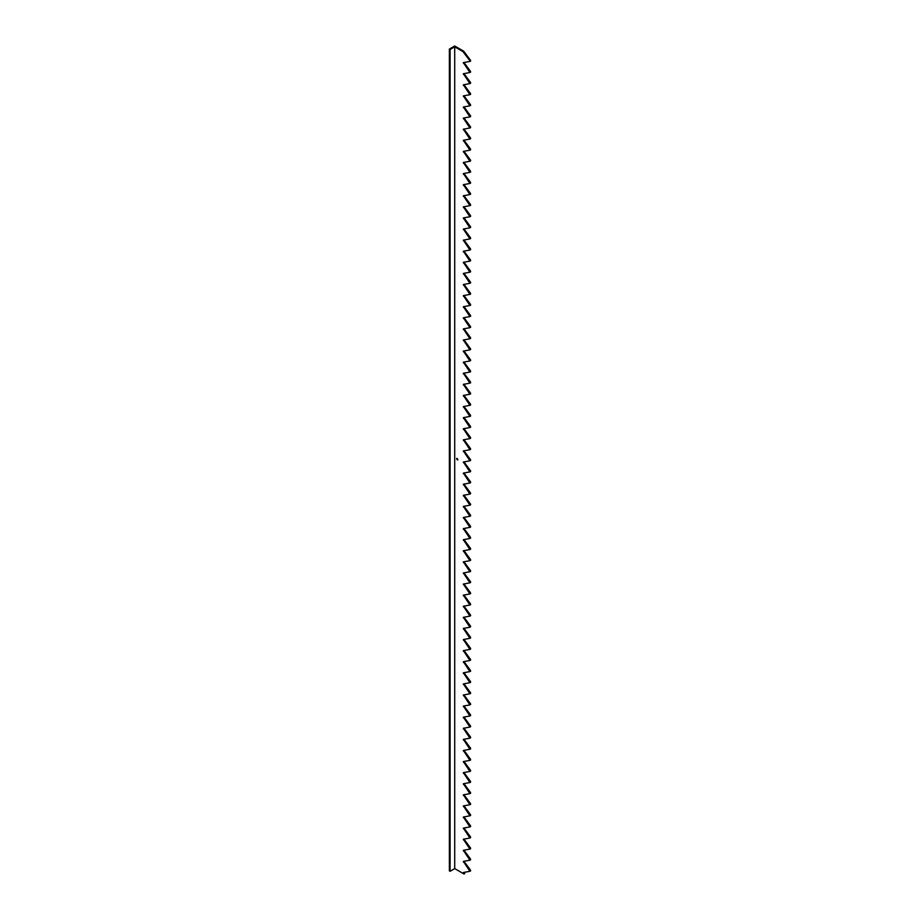 <?xml version="1.0" encoding="UTF-8"?>
<svg xmlns="http://www.w3.org/2000/svg" width="920" height="920" viewBox="0 0 920 920"><rect width="100%" height="100%" fill="white"/><g stroke="black" fill="none" stroke-linecap="round" stroke-linejoin="round"><path stroke-width="1.38" d="M450.087 871.286L449.374 870.872L449.374 49.082L450.087 49.496L450.087 871.286L454.71 868.606L454.71 46.816L462.955 51.578L469.855 60.766L470.568 60.352L469.959 61.398M454.71 868.606L464.048 874L464.761 873.586L463.967 872.367M469.855 60.766L469.855 61.456L463.358 62.617L469.913 72.53L463.358 73.715L469.913 83.616L463.358 84.801L469.913 94.714L463.358 95.898L469.913 105.811L463.358 106.996L469.913 116.909L463.358 118.082L469.913 127.995L463.358 129.179L469.913 139.093L463.358 140.277L469.913 150.19L463.358 151.374L469.913 161.276L463.358 162.46L469.913 172.373L463.358 173.558L469.913 183.471L463.358 184.655L469.913 194.568L463.358 195.742L469.913 205.654L463.358 206.839L469.913 216.752L463.358 217.936L469.913 227.849L463.358 229.034L469.913 238.935L463.358 240.12L469.913 250.033L463.358 251.217L469.913 261.13L463.358 262.315L469.913 272.216L463.358 273.401L469.913 283.314L463.358 284.498L469.913 294.411L463.358 295.596L469.913 305.509L463.358 306.682L469.913 316.595L463.358 317.779L469.913 327.692L463.358 328.877L469.913 338.79L463.358 339.974L469.913 349.876L463.358 351.06L469.913 360.973L463.358 362.158L469.913 372.071L463.358 373.255L469.913 383.168L463.358 384.341L469.913 394.254L463.358 395.439L469.913 405.352L463.358 406.536L469.913 416.449L463.358 417.634L469.913 427.535L463.358 428.72L469.913 438.633L463.358 439.817L469.913 449.73L463.358 450.915L469.913 460.828L463.358 462.001L469.913 471.914L463.358 473.098L469.913 483.011L463.358 484.196L469.913 494.109L463.358 495.293L469.913 505.195L463.358 506.379L469.913 516.292L463.358 517.477L469.913 527.39L463.358 528.574L469.913 538.487L463.358 539.66L469.913 549.573L463.358 550.758L469.913 560.671L463.358 561.855L469.913 571.768L463.358 572.941L469.913 582.854L463.358 584.039L469.913 593.952L463.358 595.136L469.913 605.049L463.358 606.234L469.913 616.135L463.358 617.32L469.913 627.233L463.358 628.418L469.913 638.331L463.358 639.515L469.913 649.428L463.358 650.601L469.913 660.514L463.358 661.698L469.913 671.611L463.358 672.796L469.913 682.709L463.358 683.894L469.913 693.795L463.358 694.98L469.913 704.893L463.358 706.077L469.913 715.99L463.358 717.174L469.913 727.087L463.358 728.26L469.913 738.173L463.358 739.358L469.913 749.271L463.358 750.456L469.913 760.369L463.358 761.553L469.913 771.454L463.358 772.639L469.913 782.552L463.358 783.736L469.913 793.649L463.358 794.834L469.913 804.747L463.358 805.92L469.913 815.833L463.358 817.018L469.913 826.93L463.358 828.115L469.913 838.028L463.358 839.212L469.913 849.114L463.358 850.298L469.913 860.211L463.358 861.396L469.913 871.309L463.358 872.494L464.048 874M457.608 458.942L457.792 459.988L457.056 459.563L456.676 458.804L457.7 459.839L457.619 459.08L456.676 458.332L457.608 458.942M469.959 871.263L470.568 870.228L463.967 861.281M469.959 860.177L470.568 859.13L463.967 850.183M469.959 849.079L470.568 848.044L463.967 839.086M469.959 837.982L470.568 836.947L463.967 827.988M469.959 826.896L470.568 825.849L463.967 816.902M469.959 815.798L470.568 814.752L463.967 805.805M469.959 804.701L470.568 803.666L463.967 794.707M469.959 793.603L470.568 792.568L463.967 783.621M469.959 782.518L470.568 781.471L463.967 772.524M469.959 771.42L470.568 770.385L463.967 761.426M469.959 760.322L470.568 759.287L463.967 750.341M469.959 749.236L470.568 748.19L463.967 739.243M469.959 738.139L470.568 737.104L463.967 728.145M469.959 727.042L470.568 726.006L463.967 717.048M469.959 715.944L470.568 714.909L463.967 705.962M469.959 704.858L470.568 703.811L463.967 694.865M469.959 693.76L470.568 692.725L463.967 683.767M469.959 682.663L470.568 681.628L463.967 672.681M469.959 671.577L470.568 670.53L463.967 661.583M469.959 660.48L470.568 659.444L463.967 650.486M469.959 649.382L470.568 648.347L463.967 639.388M469.959 638.284L470.568 637.249L463.967 628.303M469.959 627.198L470.568 626.152L463.967 617.205M469.959 616.101L470.568 615.066L463.967 606.107M469.959 605.004L470.568 603.969L463.967 595.021M469.959 593.918L470.568 592.871L463.967 583.924M469.959 582.82L470.568 581.785L463.967 572.827M469.959 571.722L470.568 570.688L463.967 561.729M469.959 560.636L470.568 559.59L463.967 550.643M469.959 549.539L470.568 548.492L463.967 539.545M469.959 538.441L470.568 537.406L463.967 528.448M469.959 527.344L470.568 526.309L463.967 517.362M469.959 516.258L470.568 515.212L463.967 506.264M469.959 505.16L470.568 504.125L463.967 495.167M469.959 494.063L470.568 493.028L463.967 484.069M469.959 482.977L470.568 481.93L463.967 472.983M469.959 471.879L470.568 470.833L463.967 461.886M469.959 460.782L470.568 459.747L463.967 450.788M469.959 449.684L470.568 448.649L463.967 439.702M469.959 438.598L470.568 437.552L463.967 428.605M469.959 427.501L470.568 426.466L463.967 417.507M469.959 416.403L470.568 415.368L463.967 406.421M469.959 405.317L470.568 404.271L463.967 395.324M469.959 394.22L470.568 393.185L463.967 384.226M469.959 383.122L470.568 382.087L463.967 373.129M469.959 372.025L470.568 370.99L463.967 362.043M469.959 360.939L470.568 359.892L463.967 350.945M469.959 349.841L470.568 348.806L463.967 339.848M469.959 338.744L470.568 337.709L463.967 328.762M469.959 327.658L470.568 326.611L463.967 317.664M469.959 316.56L470.568 315.525L463.967 306.567M469.959 305.463L470.568 304.428L463.967 295.469M469.959 294.377L470.568 293.33L463.967 284.383M469.959 283.279L470.568 282.233L463.967 273.286M469.959 272.182L470.568 271.147L463.967 262.188M469.959 261.084L470.568 260.049L463.967 251.102M469.959 249.998L470.568 248.952L463.967 240.005M469.959 238.901L470.568 237.866L463.967 228.907M469.959 227.803L470.568 226.768L463.967 217.81M469.959 216.717L470.568 215.671L463.967 206.724M469.959 205.62L470.568 204.573L463.967 195.626M469.959 194.522L470.568 193.487L463.967 184.529M469.959 183.425L470.568 182.39L463.967 173.443M469.959 172.339L470.568 171.292L463.967 162.345M469.959 161.242L470.568 160.206L463.967 151.248M469.959 150.144L470.568 149.109L463.967 140.162M469.959 139.058L470.568 138.011L463.967 129.064M469.959 127.96L470.568 126.925L463.967 117.967M469.959 116.863L470.568 115.828L463.967 106.87M469.959 105.765L470.568 104.73L463.967 95.784M469.959 94.679L470.568 93.633L463.967 84.686M469.959 83.582L470.568 82.547L463.967 73.588M469.959 72.484L470.568 71.45L463.967 62.502M462.955 51.578L463.668 51.175L470.568 60.352M449.374 49.082L454.71 46L463.668 51.175M450.087 49.496L454.71 46.816M457.792 459.942L456.86 459.39M457.447 458.838L456.757 458.482M463.416 873.16L464.128 872.746M469.855 870.642L470.568 870.228M463.416 862.063L464.128 861.649M469.855 859.544L470.568 859.13M463.416 850.966L464.128 850.563M469.855 848.447L470.568 848.044M463.416 839.88L464.128 839.466M469.855 837.361L470.568 836.947M463.416 828.782L464.128 828.368M469.855 826.263L470.568 825.849M463.416 817.684L464.128 817.27M469.855 815.166L470.568 814.752M463.416 806.587L464.128 806.184M469.855 804.068L470.568 803.666M463.416 795.501L464.128 795.087M469.855 792.982L470.568 792.568M463.416 784.404L464.128 783.989M469.855 781.885L470.568 781.471M463.416 773.306L464.128 772.904M469.855 770.787L470.568 770.385M463.416 762.22L464.128 761.806M469.855 759.702L470.568 759.287M463.416 751.122L464.128 750.708M469.855 748.604L470.568 748.19M463.416 740.025L464.128 739.611M469.855 737.506L470.568 737.104M463.416 728.928L464.128 728.525M469.855 726.42L470.568 726.006M463.416 717.841L464.128 717.428M469.855 715.323L470.568 714.909M463.416 706.744L464.128 706.33M469.855 704.225L470.568 703.811M463.416 695.646L464.128 695.244M469.855 693.128L470.568 692.725M463.416 684.56L464.128 684.146M469.855 682.042L470.568 681.628M463.416 673.463L464.128 673.049M469.855 670.944L470.568 670.53M463.416 662.365L464.128 661.952M469.855 659.847L470.568 659.444M463.416 651.268L464.128 650.865M469.855 648.761L470.568 648.347M463.416 640.182L464.128 639.768M469.855 637.663L470.568 637.249M463.416 629.084L464.128 628.67M469.855 626.566L470.568 626.152M463.416 617.987L464.128 617.584M469.855 615.469L470.568 615.066M463.416 606.901L464.128 606.487M469.855 604.382L470.568 603.969M463.416 595.803L464.128 595.389M469.855 593.285L470.568 592.871M463.416 584.706L464.128 584.303M469.855 582.188L470.568 581.785M463.416 573.62L464.128 573.206M469.855 571.101L470.568 570.688M463.416 562.522L464.128 562.108M469.855 560.004L470.568 559.59M463.416 551.425L464.128 551.011M469.855 548.906L470.568 548.492M463.416 540.327L464.128 539.925M469.855 537.809L470.568 537.406M463.416 529.241L464.128 528.827M469.855 526.723L470.568 526.309M463.416 518.144L464.128 517.73M469.855 515.625L470.568 515.212M463.416 507.046L464.128 506.644M469.855 504.528L470.568 504.125M463.416 495.96L464.128 495.546M469.855 493.442L470.568 493.028M463.416 484.863L464.128 484.449M469.855 482.344L470.568 481.93M463.416 473.765L464.128 473.351M469.855 471.247L470.568 470.833M463.416 462.668L464.128 462.265M469.855 460.161L470.568 459.747M463.416 451.582L464.128 451.168M469.855 449.063L470.568 448.649M463.416 440.484L464.128 440.07M469.855 437.966L470.568 437.552M463.416 429.387L464.128 428.984M469.855 426.868L470.568 426.466M463.416 418.301L464.128 417.887M469.855 415.782L470.568 415.368M463.416 407.203L464.128 406.789M469.855 404.685L470.568 404.271M463.416 396.106L464.128 395.692M469.855 393.587L470.568 393.185M463.416 385.008L464.128 384.606M469.855 382.501L470.568 382.087M463.416 373.922L464.128 373.508M469.855 371.404L470.568 370.99M463.416 362.825L464.128 362.411M469.855 360.306L470.568 359.892M463.416 351.728L464.128 351.325M469.855 349.209L470.568 348.806M463.416 340.641L464.128 340.228M469.855 338.123L470.568 337.709M463.416 329.544L464.128 329.13M469.855 327.025L470.568 326.611M463.416 318.447L464.128 318.032M469.855 315.928L470.568 315.525M463.416 307.36L464.128 306.947M469.855 304.842L470.568 304.428M463.416 296.263L464.128 295.849M469.855 293.744L470.568 293.33M463.416 285.165L464.128 284.752M469.855 282.647L470.568 282.233M463.416 274.068L464.128 273.665M469.855 271.549L470.568 271.147M463.416 262.982L464.128 262.568M469.855 260.464L470.568 260.049M463.416 251.884L464.128 251.47M469.855 249.366L470.568 248.952M463.416 240.787L464.128 240.384M469.855 238.268L470.568 237.866M463.416 229.701L464.128 229.287M469.855 227.183L470.568 226.768M463.416 218.603L464.128 218.189M469.855 216.085L470.568 215.671M463.416 207.506L464.128 207.092M469.855 204.987L470.568 204.573M463.416 196.408L464.128 196.006M469.855 193.901L470.568 193.487M463.416 185.322L464.128 184.908M469.855 182.804L470.568 182.39M463.416 174.225L464.128 173.811M469.855 171.706L470.568 171.292M463.416 163.127L464.128 162.725M469.855 160.609L470.568 160.206M463.416 152.041L464.128 151.627M469.855 149.523L470.568 149.109M463.416 140.944L464.128 140.53M469.855 138.425L470.568 138.011M463.416 129.846L464.128 129.432M469.855 127.328L470.568 126.925M463.416 118.749L464.128 118.346M469.855 116.242L470.568 115.828M463.416 107.663L464.128 107.249M469.855 105.144L470.568 104.73M463.416 96.565L464.128 96.151M469.855 94.047L470.568 93.633M463.416 85.468L464.128 85.065M469.855 82.949L470.568 82.547M463.416 74.382L464.128 73.968M469.855 71.864L470.568 71.45M463.416 63.284L464.128 62.87M469.913 871.309L470.626 870.895M469.913 860.211L470.626 859.797M469.913 849.114L470.626 848.711M469.913 838.028L470.626 837.614M469.913 826.93L470.626 826.516M469.913 815.833L470.626 815.419M469.913 804.747L470.626 804.333M469.913 793.649L470.626 793.235M469.913 782.552L470.626 782.138M469.913 771.454L470.626 771.052M469.913 760.369L470.626 759.954M469.913 749.271L470.626 748.857M469.913 738.173L470.626 737.771M469.913 727.087L470.626 726.673M469.913 715.99L470.626 715.576M469.913 704.893L470.626 704.478M469.913 693.795L470.626 693.393M469.913 682.709L470.626 682.295M469.913 671.611L470.626 671.197M469.913 660.514L470.626 660.111M469.913 649.428L470.626 649.014M469.913 638.331L470.626 637.917M469.913 627.233L470.626 626.819M469.913 616.135L470.626 615.733M469.913 605.049L470.626 604.635M469.913 593.952L470.626 593.538M469.913 582.854L470.626 582.452M469.913 571.768L470.626 571.354M469.913 560.671L470.626 560.257M469.913 549.573L470.626 549.159M469.913 538.487L470.626 538.073M469.913 527.39L470.626 526.976M469.913 516.292L470.626 515.878M469.913 505.195L470.626 504.792M469.913 494.109L470.626 493.695M469.913 483.011L470.626 482.597M469.913 471.914L470.626 471.511M469.913 460.828L470.626 460.414M469.913 449.73L470.626 449.316M469.913 438.633L470.626 438.219M469.913 427.535L470.626 427.133M469.913 416.449L470.626 416.035M469.913 405.352L470.626 404.938M469.913 394.254L470.626 393.852M469.913 383.168L470.626 382.754M469.913 372.071L470.626 371.657M469.913 360.973L470.626 360.559M469.913 349.876L470.626 349.473M469.913 338.79L470.626 338.376M469.913 327.692L470.626 327.278M469.913 316.595L470.626 316.192M469.913 305.509L470.626 305.095M469.913 294.411L470.626 293.998M469.913 283.314L470.626 282.9M469.913 272.216L470.626 271.814M469.913 261.13L470.626 260.716M469.913 250.033L470.626 249.619M469.913 238.935L470.626 238.533M469.913 227.849L470.626 227.435M469.913 216.752L470.626 216.338M469.913 205.654L470.626 205.252M469.913 194.568L470.626 194.155M469.913 183.471L470.626 183.057M469.913 172.373L470.626 171.959M469.913 161.276L470.626 160.873M469.913 150.19L470.626 149.776M469.913 139.093L470.626 138.678M469.913 127.995L470.626 127.592M469.913 116.909L470.626 116.495M469.913 105.811L470.626 105.397M469.913 94.714L470.626 94.3M469.913 83.616L470.626 83.214M469.913 72.53L470.626 72.117M469.913 61.433L470.626 61.019"/></g></svg>
